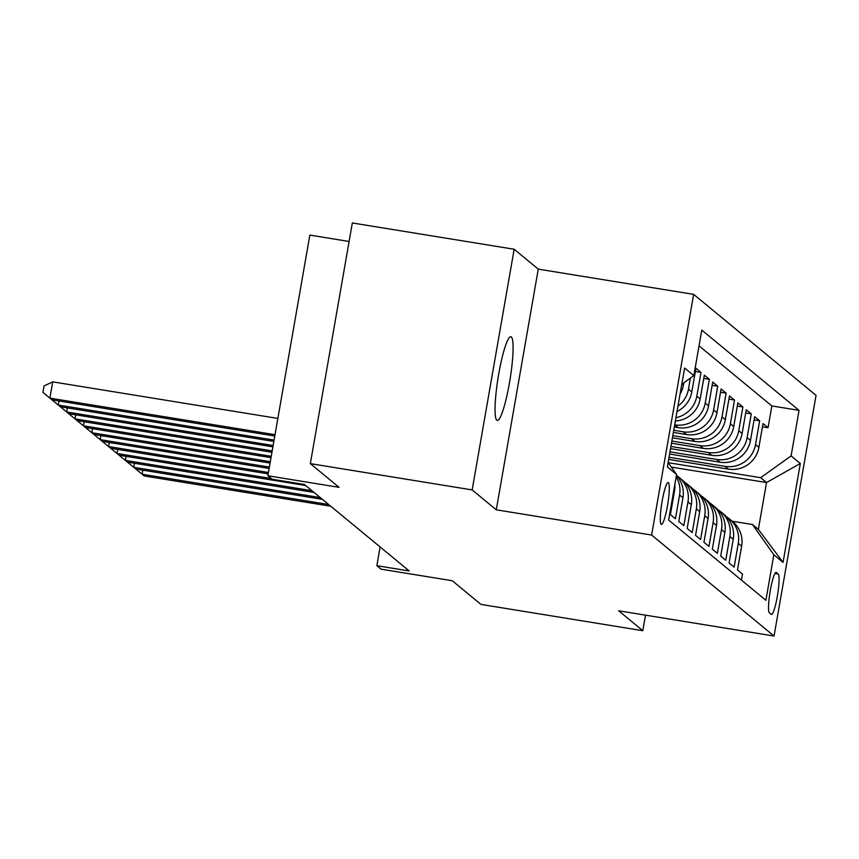<?xml version="1.0" encoding="UTF-8"?>
<svg xmlns="http://www.w3.org/2000/svg" width="859" height="859" viewBox="0 0 859 859"><rect width="100%" height="100%" fill="white"/><g stroke="black" fill="none" stroke-linecap="round" stroke-linejoin="round"><path stroke-width="1.29" d="M496.803 420.201A42.402 6.024 99.2 0 0 497.264 420.427A42.402 6.024 99.2 0 0 509.731 381.278A42.402 6.024 99.2 0 0 511.33 336.943A42.402 6.024 99.2 0 0 510.858 336.717A42.402 6.024 99.2 0 0 498.403 375.877A42.402 6.024 99.2 0 0 496.803 420.201M661.172 524.301A21.196 3.017 99.2 0 0 661.409 524.419A21.196 3.017 99.2 0 0 667.636 504.845A21.196 3.017 99.2 0 0 668.442 482.672A21.196 3.017 99.2 0 0 668.205 482.565A21.196 3.017 99.2 0 0 661.967 502.139A21.196 3.017 99.2 0 0 661.172 524.301M349.108 241.476L309.852 235.098L267.847 475.768L272.035 479.225L304.408 484.487L409.217 570.956L376.854 565.705L381.042 569.163L452.253 580.727L480.965 604.414L642.8 630.699L645.506 615.162M514.165 249.25L352.34 222.964L310.335 463.635L472.16 489.92L496.266 509.806L651.627 535.039L693.632 294.358L538.271 269.135L514.165 249.25L472.16 489.92M651.627 535.039L774.045 636.036L816.05 395.365L693.632 294.358M673.832 490.253L674.54 490.843L670.396 514.595L675.432 518.739L679.576 494.999L682.926 497.769A26.5 26.146 -50.5 0 0 676.409 475.489M682.926 497.769L678.782 521.51L683.818 525.654L687.962 501.914L691.312 504.684A26.5 26.146 -50.5 0 0 682.282 480.041L678.932 477.271A26.5 26.146 129.5 0 1 687.962 501.914M691.312 504.684L687.168 528.425L692.204 532.58L696.348 508.839L699.698 511.599A26.5 26.146 -50.5 0 0 690.668 486.956L687.318 484.186A26.5 26.146 129.5 0 1 696.348 508.839M699.698 511.599L695.554 535.34L700.59 539.495L704.734 515.754L708.084 518.525A26.5 26.146 -50.5 0 0 699.054 493.871L695.704 491.101A26.5 26.146 129.5 0 1 704.734 515.754M708.084 518.525L703.94 542.265L708.976 546.41L713.12 522.669L716.47 525.44A26.5 26.146 -50.5 0 0 707.44 500.786L704.09 498.027A26.5 26.146 129.5 0 1 713.12 522.669M716.47 525.44L712.326 549.18L717.362 553.325L721.496 529.584L724.856 532.355A26.5 26.146 -50.5 0 0 715.826 507.712L712.476 504.942A26.5 26.146 129.5 0 1 721.496 529.584M724.856 532.355L720.712 556.095L725.737 560.251L729.882 536.51L733.242 539.269A26.5 26.146 -50.5 0 0 724.212 514.627L720.862 511.857A26.5 26.146 129.5 0 1 729.882 536.51M733.242 539.269L729.098 563.01L734.123 567.165L738.268 543.425A26.5 26.146 -50.5 0 0 726.596 516.86M668.656 459.425L728.443 469.132A26.5 26.146 -50.5 0 0 758.884 447.324L763.028 423.573L768.053 427.728L762.459 426.816M669.032 457.267L725.093 466.362A26.5 26.146 -50.5 0 0 755.523 444.554L759.667 420.813L754.073 419.901M759.667 420.813L754.642 416.658L750.498 440.399A26.5 26.146 -50.5 0 1 720.057 462.217L669.601 454.024M670.546 448.623L711.681 455.302A26.5 26.146 -50.5 0 0 742.112 433.484L746.256 409.743L751.281 413.888L745.687 412.986M671.491 443.212L703.296 448.377A26.5 26.146 -50.5 0 0 733.726 426.569L737.87 402.828L742.895 406.973L737.301 406.071M672.425 437.811L694.91 441.462A26.5 26.146 -50.5 0 0 725.34 419.654L729.484 395.902L734.509 400.058L728.915 399.145M673.37 432.41L686.524 434.547A26.5 26.146 -50.5 0 0 716.954 412.728L721.098 388.987L726.134 393.143L720.529 392.23M674.315 427.009L678.138 427.632A26.5 26.146 -50.5 0 0 708.568 405.813L712.712 382.072L717.748 386.217L712.143 385.315M675.367 421.007A26.5 26.146 -50.5 0 0 700.182 398.898L704.326 375.158L709.362 379.302L703.757 378.4M677.021 411.504A26.5 26.146 -50.5 0 0 691.796 391.972L695.94 368.232L700.976 372.387L695.382 371.475M778.254 574.016L776.407 572.502A20.541 2.921 99.2 0 0 776.182 572.384A20.541 2.921 99.2 0 0 770.147 591.357A20.541 2.921 99.2 0 0 769.363 612.821L771.21 614.346A20.541 2.921 99.2 0 0 771.436 614.453A20.541 2.921 99.2 0 0 777.47 595.491A20.541 2.921 99.2 0 0 778.254 574.016L774.968 573.49M668.119 462.529L676.581 474.512L668.635 520.039L765.895 600.291L773.841 554.753L752.495 524.538L732.233 521.241M676.581 474.512L667.357 466.899L684.612 368.028L693.836 375.641L701.782 330.103L799.042 410.355L791.096 455.882L800.32 463.495L783.064 562.366L773.841 554.753M674.691 424.851L678.138 427.632M673.746 430.252L683.163 431.776L686.524 434.547M672.812 435.653L691.549 438.691L694.91 441.462M671.867 441.054L699.935 445.617L703.296 448.377M670.922 446.455L708.321 452.532L711.681 455.302M669.977 451.855L716.707 459.447L720.057 462.217M768.053 427.728L771.854 405.942L699.033 345.855M680.049 394.131A26.5 26.146 -50.5 0 0 683.41 385.057L683.807 382.824M690.378 378.11L688.446 389.213A26.5 26.146 129.5 0 1 677.955 406.157M700.976 372.387L696.832 396.128A26.5 26.146 129.5 0 1 675.936 417.732M709.362 379.302L705.218 403.043A26.5 26.146 129.5 0 1 674.777 424.861M717.748 386.217L713.604 409.968A26.5 26.146 129.5 0 1 683.163 431.776M726.134 393.143L721.989 416.883A26.5 26.146 129.5 0 1 691.549 438.691M734.509 400.058L730.375 423.798A26.5 26.146 129.5 0 1 699.935 445.617M742.895 406.973L738.751 430.713A26.5 26.146 129.5 0 1 708.321 452.532M751.281 413.888L747.137 437.639A26.5 26.146 129.5 0 1 716.707 459.447M741.457 580.126L742.509 574.08L737.484 569.936L741.628 546.195A26.5 26.146 -50.5 0 0 732.598 521.542L729.237 518.772M752.495 524.538L758.357 529.38L766.539 482.543L760.666 477.701L791.096 455.882M671.33 467.081L766.539 482.543L800.32 463.495M668.227 462.69L760.666 477.701M267.847 475.768L339.047 487.332L310.335 463.635M774.045 636.036L618.695 610.803L642.8 630.699M380.118 546.958L376.854 565.705M771.854 405.942L799.042 410.355M718.21 509.945A26.5 26.146 129.5 0 1 720.862 511.857M709.824 503.03A26.5 26.146 129.5 0 1 712.476 504.942M701.438 496.105A26.5 26.146 129.5 0 1 704.09 498.027M693.052 489.19A26.5 26.146 129.5 0 1 695.704 491.101M684.666 482.275A26.5 26.146 129.5 0 1 687.318 484.186M676.42 475.435A26.5 26.146 129.5 0 1 678.932 477.271M676.173 476.842A26.5 26.146 129.5 0 1 679.576 494.999M674.54 490.843A26.5 26.146 -50.5 0 0 674.863 484.315M693.836 375.641L681.767 384.284M758.357 529.38L783.064 562.366M496.266 509.806L538.271 269.135M142.83 470.174L142.122 474.222L328.696 504.523M134.444 463.259L133.736 467.307L144.215 475.961L330.79 506.252M126.058 456.344L125.35 460.392L133.736 467.307L320.31 497.608M322.404 499.337L135.829 469.035M117.672 449.418L116.964 453.477L125.35 460.392L311.924 490.693M314.018 492.422L127.443 462.121M110.682 448.291L116.964 453.477L271.176 478.517M305.632 485.496L119.057 455.206M109.286 442.503L108.578 446.551L268.416 472.514M100.9 435.588L100.192 439.636L110.671 448.28L268.18 473.857M92.514 428.662L91.806 432.721L100.192 439.636L269.361 467.103M269.125 468.456L102.296 441.365M84.128 421.748L83.42 425.806L91.806 432.721L270.295 461.702M270.059 463.055L93.91 434.45M77.138 420.62L83.42 425.806L271.24 456.301M271.004 457.654L85.524 427.535M75.742 414.833L75.044 418.881L272.185 450.9M67.367 407.918L66.658 411.966L77.138 420.609L271.949 452.253M60.377 406.779L66.658 411.966L273.13 445.499M272.894 446.841L68.752 413.694M58.981 400.992L58.272 405.051L274.075 440.087M277.854 418.43L52.721 381.868L49.886 398.136L60.366 406.779L273.838 441.44M52.721 381.868L44.088 385.906L42.95 392.402L49.886 398.136L275.02 434.686M274.783 436.039L51.98 399.864M725.093 466.362L728.443 469.132M755.523 444.554L758.884 447.324M682.143 384.016L683.41 385.057M688.446 389.213L691.796 391.972M696.832 396.128L700.182 398.898M705.218 403.043L708.568 405.813M713.604 409.968L716.954 412.728M721.989 416.883L725.34 419.654M730.375 423.798L733.726 426.569M738.751 430.713L742.112 433.484M747.137 437.639L750.498 440.399M738.268 543.425L741.628 546.195"/></g></svg>
